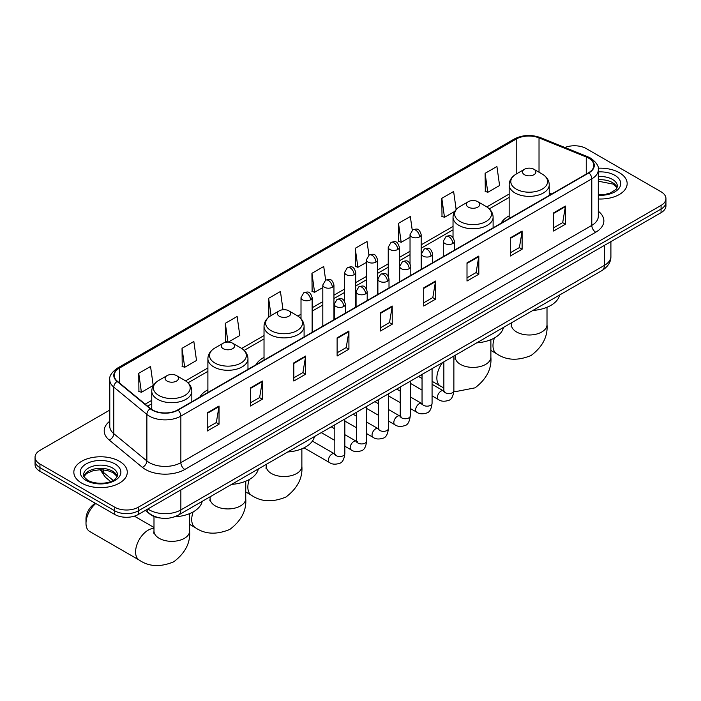 <?xml version="1.0" encoding="UTF-8"?>
<svg xmlns="http://www.w3.org/2000/svg" width="701" height="701" viewBox="0 0 701 701"><rect width="100%" height="100%" fill="white"/><g stroke="black" fill="none" stroke-linecap="round" stroke-linejoin="round"><path stroke-width="1.05" d="M207.89 389.8A29.503 17.034 0 0 0 199.785 397.178M264.023 357.387A29.503 17.034 0 0 0 255.918 364.774M509.163 215.855A29.503 17.034 0 0 0 501.057 223.242M160.424 518.03A16.701 9.639 180 0 1 149.865 514.087L145.387 510.398M109.777 410.067L39.939 450.384A16.701 9.639 0 0 0 35.05 457.201L35.05 464.474A16.701 9.639 0 0 0 39.939 471.291L114.727 514.464A16.701 9.639 0 0 0 138.342 514.464L661.061 212.683A16.701 9.639 0 0 0 665.95 205.866L665.95 202.23A16.701 9.639 0 0 1 661.061 209.047A16.701 9.639 0 0 0 665.95 202.23L665.95 198.593A16.701 9.639 0 0 0 661.061 191.776L586.273 148.594A16.701 9.639 0 0 0 564.918 147.499M35.05 457.201A16.701 9.639 0 0 0 39.939 464.018L114.727 507.191A16.701 9.639 0 0 0 138.342 507.191L138.342 510.827L661.061 209.047L138.342 510.827A16.701 9.639 0 0 1 114.727 510.827A16.701 9.639 0 0 0 138.342 510.827L138.342 514.464M39.939 464.018L39.939 467.655L114.727 510.827L39.939 467.655A16.701 9.639 0 0 1 35.05 460.837A16.701 9.639 0 0 0 39.939 467.655L39.939 471.291M619.333 172.683A26.717 15.422 0 0 0 598.198 168.222A26.717 15.422 0 0 1 619.333 172.683A26.717 15.422 0 0 1 627.158 183.592A26.717 15.422 0 0 0 619.333 172.683M119.45 461.293A26.717 15.422 0 0 0 90.333 457.946A26.717 15.422 0 0 0 73.842 472.202A26.717 15.422 0 0 0 81.666 483.103A26.717 15.422 0 0 0 110.784 486.45A26.717 15.422 0 0 0 127.275 472.202A26.717 15.422 0 0 0 119.45 461.293A26.717 15.422 0 0 0 90.333 457.946A26.717 15.422 0 0 0 73.842 472.202A26.717 15.422 0 0 0 81.666 483.103A26.717 15.422 0 0 0 110.784 486.45A26.717 15.422 0 0 0 127.275 472.202A26.717 15.422 0 0 0 119.45 461.293M588.638 158.137A17.814 10.287 180 0 1 593.852 165.41A17.814 10.287 180 0 1 588.638 172.683L177.703 409.927A17.814 10.287 180 0 1 150.522 408.56L117.453 381.291A17.814 10.287 180 0 1 114.228 375.394A17.814 10.287 180 0 1 119.442 368.121L516.216 139.043A17.814 10.287 180 0 1 539.025 137.895L586.255 156.989A17.814 10.287 180 0 1 588.638 158.137M588.945 157.962A18.261 10.541 0 0 0 586.509 156.779L539.288 137.685A18.261 10.541 0 0 0 515.901 138.868L119.126 367.937A18.261 10.541 0 0 0 117.085 381.44L150.154 408.709A18.261 10.541 0 0 0 178.019 410.111L588.945 172.867A18.261 10.541 0 0 0 588.945 157.962M207.224 412.836L207.224 431.019L219.036 424.201L219.036 406.019L207.224 412.836M207.224 427.794L216.32 422.545L218.984 406.624A4.451 2.567 -120 0 0 219.036 406.019M216.241 422.589L219.036 424.201M250.52 387.846L250.52 406.019L262.332 399.202L262.332 381.029L250.52 387.846M250.52 402.795L259.615 397.546L262.279 381.633A4.451 2.567 -120 0 0 262.332 381.029M259.536 397.59L262.332 399.202M293.824 362.846L293.824 381.029L305.627 374.211L305.627 356.029L293.824 362.846M293.824 377.804L302.911 372.546L305.583 356.634A4.451 2.567 -120 0 0 305.627 356.029M302.832 372.599L305.627 374.211M337.12 337.847L337.12 356.029L348.923 349.212L348.923 331.03L337.12 337.847M337.12 352.805L346.215 347.556L348.879 331.634A4.451 2.567 -120 0 0 348.923 331.03M346.136 347.6L348.923 349.212M553.606 212.859L553.606 231.041L565.409 224.224L565.409 206.041L553.606 212.859M553.606 227.816L562.701 222.567L565.365 206.646A4.451 2.567 -120 0 0 565.409 206.041M562.614 222.611L565.409 224.224M510.302 237.858L510.302 256.04L522.114 249.223L522.114 231.041L510.302 237.858M510.302 252.816L519.397 247.558L522.07 231.645A4.451 2.567 -120 0 0 522.114 231.041M519.318 247.611L522.114 249.223M467.006 262.857L467.006 281.04L478.818 274.222L478.818 256.04L467.006 262.857M467.006 277.815L476.102 272.558L478.765 256.645A4.451 2.567 -120 0 0 478.818 256.04M476.023 272.61L478.818 274.222M423.711 287.857L423.711 306.03L435.523 299.213L435.523 281.04L423.711 287.857M423.711 302.806L432.806 297.557L435.47 281.636A4.451 2.567 -120 0 0 435.523 281.04M432.727 297.601L435.523 299.213M380.415 312.848L380.415 331.03L392.227 324.212L392.227 306.03L380.415 312.848M380.415 327.805L389.511 322.556L392.174 306.635A4.451 2.567 -120 0 0 392.227 306.03M389.432 322.6L392.227 324.212M598.303 198.97A26.717 15.422 0 0 0 627.158 183.592A26.717 15.422 0 0 1 598.303 198.97M138.342 507.191L661.061 205.411A16.701 9.639 0 0 0 665.95 198.593M228.36 342.088L239.803 335.481L237.14 316.484L225.328 323.301L225.52 341.378M182.032 348.301L184.696 367.298L196.508 360.48L193.844 341.483L182.032 348.301L182.225 366.369M138.737 373.3L141.4 392.297L153.212 385.48L150.549 366.483L138.737 373.3L138.929 391.368M368.945 255.146L367.035 241.495L355.223 248.312L355.416 266.38M412.249 230.191L410.33 216.495L398.519 223.312L398.711 241.389M456.158 209.546L453.626 191.496L441.814 198.322L442.007 216.39M485.118 173.322L487.782 192.319L499.585 185.502L496.921 166.505L485.118 173.322L485.302 191.391M282.994 309.728L280.435 291.493L268.632 298.311L268.816 316.379M325.65 280.137L323.731 266.494L311.927 273.311L312.12 291.379M311.927 273.311L314.591 292.308L322.81 287.559M314.591 292.308L311.927 291.309M355.223 248.312L357.887 267.309L366.421 262.376M357.887 267.309L355.223 266.31M398.519 223.312L401.182 242.309L410.032 237.201M401.182 242.309L398.519 241.31M441.814 198.322L444.487 217.31L454.756 211.387M444.487 217.31L441.814 216.32M487.782 192.319L485.118 191.32M269.464 316.615L268.632 316.309M268.632 298.311L271.05 315.59M227.439 342.088L225.328 341.299M225.328 323.301L227.965 342.079M184.696 367.298L182.032 366.299M141.4 392.297L138.737 391.298M524.479 174.724A6.677 3.856 0 0 0 533.925 174.724A6.677 3.856 0 0 0 533.925 169.274L542.215 174.067A18.41 10.629 0 0 1 542.215 189.095A18.41 10.629 0 0 1 516.181 189.095A18.41 10.629 0 0 1 516.181 174.067C511.651 176.757 509.312 180.332 509.163 184.792A20.04 11.566 0 0 0 515.033 192.977A20.04 11.566 0 0 0 536.87 195.483A20.04 11.566 0 0 0 549.242 184.792C549.093 180.332 546.754 176.757 542.215 174.067L533.925 169.274A6.677 3.856 0 0 0 524.479 169.274A6.677 3.856 0 0 0 524.479 174.724M532.883 310.447A30.616 17.674 0 0 0 559.591 295.025M468.347 207.137A6.677 3.856 0 0 0 477.793 207.137A6.677 3.856 0 0 0 477.793 201.678L486.091 206.471A18.41 10.629 0 0 1 486.091 221.498A18.41 10.629 0 0 1 460.058 221.498A18.41 10.629 0 0 1 460.049 206.471C455.519 209.161 453.179 212.736 453.03 217.196A20.04 11.566 0 0 0 458.901 225.38A20.04 11.566 0 0 0 480.737 227.886A20.04 11.566 0 0 0 493.11 217.196C492.961 212.736 490.621 209.161 486.091 206.471L477.793 201.678A6.677 3.856 0 0 0 468.347 201.678A6.677 3.856 0 0 0 468.347 207.137M476.75 342.85A30.616 17.674 0 0 0 503.467 327.428M279.331 316.256A6.677 3.856 0 0 0 288.786 316.256A6.677 3.856 0 0 0 288.786 310.806L297.075 315.59A18.41 10.629 0 0 1 297.075 330.627A18.41 10.629 0 0 1 271.042 330.627A18.41 10.629 0 0 1 271.042 315.59C266.511 318.289 264.163 321.864 264.023 326.324A20.04 11.566 0 0 0 269.885 334.5A20.04 11.566 0 0 0 291.73 337.015A20.04 11.566 0 0 0 304.094 326.324C303.954 321.864 301.605 318.289 297.075 315.59L288.786 310.806A6.677 3.856 0 0 0 279.331 310.806A6.677 3.856 0 0 0 279.331 316.256M287.734 451.979A30.616 17.674 0 0 0 314.451 436.557M223.207 348.669A6.677 3.856 0 0 0 232.653 348.669A6.677 3.856 0 0 0 232.653 343.21L240.942 348.003A18.41 10.629 0 0 1 240.951 348.003A18.41 10.629 0 0 1 240.942 363.03A18.41 10.629 0 0 1 214.909 363.03A18.41 10.629 0 0 1 214.909 348.003C210.379 350.693 208.039 354.268 207.89 358.728A20.04 11.566 0 0 0 213.761 366.912A20.04 11.566 0 0 0 235.597 369.418A20.04 11.566 0 0 0 247.97 358.728C247.821 354.268 245.481 350.693 240.951 348.003L232.653 343.21A6.677 3.856 0 0 0 223.207 343.21A6.677 3.856 0 0 0 223.207 348.669M231.61 484.382A30.616 17.674 0 0 0 258.327 468.96M95.765 503.52A17.814 10.287 120 0 0 85.995 523.332L85.995 518.784A12.25 7.071 -60 0 1 94.653 503.791L95.441 503.336L94.653 503.791M85.995 523.332A17.814 10.287 120 0 0 89.684 531.489L139.28 560.117A17.814 10.287 -60 0 1 136.546 545.842A17.814 10.287 -60 0 1 148.183 530.149A17.814 10.287 -60 0 1 153.992 528.431M167.075 381.072A6.677 3.856 0 0 0 176.521 381.072A6.677 3.856 0 0 0 176.521 375.613L184.819 380.406A18.41 10.629 0 0 1 184.819 395.434A18.41 10.629 0 0 1 158.785 395.434A18.41 10.629 0 0 1 158.785 380.406C154.246 383.096 151.907 386.672 151.758 391.132A20.04 11.566 0 0 0 157.629 399.316A20.04 11.566 0 0 0 179.474 401.822A20.04 11.566 0 0 0 191.837 391.132C191.688 386.672 189.349 383.096 184.819 380.406L176.521 375.613A6.677 3.856 0 0 0 167.075 375.613A6.677 3.856 0 0 0 167.075 381.072M174.531 516.847A30.616 17.674 0 0 0 202.195 501.364M147.867 508.97A22.266 12.855 0 0 0 149.366 509.925A22.266 12.855 0 0 0 180.858 509.925L604.376 265.399A22.266 12.855 0 0 0 610.904 256.312C611.062 261.841 608.117 266.564 602.071 270.498L178.545 515.016A11.137 6.432 60 0 0 180.858 509.925L180.858 489.92M604.376 245.403L604.376 265.399A11.137 6.432 60 0 1 602.071 270.498M146.965 509.487A11.137 7.448 129.5 0 0 148.91 513.106L145.528 510.319M661.061 212.683L661.061 205.411M114.727 514.464L114.727 507.191M100.953 469.723A22.266 12.855 0 0 0 103.424 472.386L103.424 469.854M110.644 481.552L105.465 477.285A11.137 7.448 129.5 0 1 103.424 472.386L113.133 480.387M598.303 211.22A27.83 16.07 180 0 1 595.719 232.224L184.792 469.468A5.564 3.216 60 0 1 180.858 462.651L591.784 225.407A22.266 12.855 0 0 0 598.303 216.32L598.303 169.773A22.266 12.855 180 0 1 591.784 178.86A5.564 3.216 -120 0 0 588.945 172.867M184.792 469.468A27.83 16.07 180 0 1 145.431 469.468A27.83 16.07 180 0 1 142.312 467.322L109.242 440.062A27.83 16.07 180 0 1 109.777 421.205M149.366 462.651A22.266 12.855 0 0 0 180.858 462.651L180.858 416.114A22.266 12.855 180 0 1 146.868 414.396L113.799 387.127A22.266 12.855 180 0 1 109.777 379.758L109.777 426.296A22.266 12.855 0 0 0 113.799 433.674L146.868 460.934A22.266 12.855 0 0 0 149.366 462.651M598.303 169.773C599.048 166.295 596.49 162.422 590.628 158.137L587.701 156.717A5.564 2.611 112 0 0 586.509 156.779M587.701 156.717L540.48 137.624C531.253 134.364 522.499 134.837 514.219 139.043A5.564 3.216 60 0 1 515.901 138.868M119.126 367.937A5.564 3.216 -120 0 0 117.453 368.121C111.669 372.275 109.111 376.148 109.777 379.758M117.085 381.44A5.564 3.724 129.5 0 0 113.799 387.127L113.799 433.674A5.564 3.724 -50.5 0 1 109.242 440.062M540.48 137.624A5.564 2.611 112 0 0 539.288 137.685M150.154 408.709A5.564 3.724 129.5 0 0 146.868 414.396L146.868 460.934A5.564 3.724 -50.5 0 1 142.312 467.322M178.019 410.111A5.564 3.216 60 0 1 180.858 416.114L591.784 178.86L591.784 225.407A5.564 3.216 60 0 0 595.719 232.224M119.442 368.121L119.442 382.939M586.255 156.989L586.255 174.058M539.025 137.895L539.025 172.218M551.783 193.958L549.242 192.924M516.216 139.043L516.216 174.041M509.163 194.028L486.827 206.918M453.03 226.432L421.17 244.824M410.032 251.256L399.36 257.416M388.231 263.839L377.559 270.008M366.421 276.431L355.749 282.591M344.62 289.022L333.948 295.182M322.81 301.614L312.138 307.774M301.009 314.206L297.82 316.046M264.023 335.56L241.687 348.45M207.89 367.964L185.555 380.853M151.758 400.367L145.186 404.162M380.415 313.426L392.174 306.635M423.711 288.426L435.47 281.636M467.006 263.436L478.765 256.645M510.302 238.436L522.07 231.645M553.606 213.437L565.365 206.646M337.12 338.425L348.879 331.634M293.824 363.425L305.583 356.634M250.52 388.415L262.279 381.633M207.224 413.415L218.984 406.624M617.125 187.719A16.964 9.796 0 0 0 612.437 182.575A16.964 9.796 0 0 0 598.303 179.78M598.303 194.633L605.629 194.273L610.238 193.055L616.021 189.445L617.406 186.317A16.964 9.796 0 0 0 612.437 179.395A16.964 9.796 0 0 0 598.303 176.599M598.303 195.255A20.303 11.724 0 0 0 618.764 188.639A20.303 11.724 0 0 0 614.803 175.303A20.303 11.724 0 0 0 598.303 171.929M547.008 307.275L547.008 324.712A17.814 10.287 180 0 1 541.794 331.985A17.814 10.287 180 0 1 516.602 331.985A17.814 10.287 180 0 1 511.388 324.712L511.152 326.815M547.008 324.712C547.928 336.427 542.662 346.671 531.192 355.433C517.873 360.98 506.367 360.428 496.676 353.777A17.814 10.287 -60 0 1 494.459 337.952M490.884 339.678L490.884 357.124A17.814 10.287 180 0 1 485.662 364.389A17.814 10.287 180 0 1 460.478 364.389A17.814 10.287 180 0 1 455.256 357.124L455.028 359.219M443.856 387.925L440.543 386.181A17.814 10.287 -60 0 1 442.524 362.619M301.868 448.806L301.868 466.244A17.814 10.287 180 0 1 296.654 473.517A17.814 10.287 180 0 1 271.462 473.517A17.814 10.287 180 0 1 266.249 466.244L266.012 468.347M301.868 466.244C302.788 477.959 297.513 488.203 286.052 496.965C272.733 502.512 261.228 501.96 251.536 495.309A17.814 10.287 -60 0 1 249.319 479.484M245.744 481.21L245.744 498.648A17.814 10.287 180 0 1 240.522 505.92A17.814 10.287 180 0 1 215.338 505.92A17.814 10.287 180 0 1 210.116 498.648L209.879 500.751M245.744 498.648C246.664 510.363 241.389 520.606 229.919 529.369C216.6 534.916 205.095 534.372 195.404 527.713A17.814 10.287 -60 0 1 193.187 511.888M189.612 513.614L189.612 531.06A17.814 10.287 180 0 1 184.398 538.333A17.814 10.287 180 0 1 159.206 538.333A17.814 10.287 180 0 1 153.992 531.06L153.756 533.154M117.242 476.329A16.964 9.796 0 0 0 112.554 471.177A16.964 9.796 0 0 0 95.52 468.75A16.964 9.796 0 0 0 83.875 476.329M112.554 467.996A16.964 9.796 0 0 0 94.065 465.876A16.964 9.796 0 0 0 83.594 474.928C82.7 475.453 84.129 477.25 87.87 480.325C96.589 485.425 115.989 484.005 117.523 474.928A16.964 9.796 0 0 0 112.554 467.996M86.197 480.492A20.303 11.724 0 0 0 114.92 480.492A20.303 11.724 0 0 0 114.92 463.904A20.303 11.724 0 0 0 86.197 463.904A20.303 11.724 0 0 0 86.197 480.492M452.802 243.519A5.564 3.216 0 0 0 454.432 241.24C452.171 234.108 449.972 235.527 446.081 236.421A5.564 3.216 60 0 1 448.859 236.701A5.564 3.216 -120 0 1 452.802 243.519A5.564 3.216 0 0 1 444.925 243.519A5.564 3.216 0 0 1 443.295 241.24L446.081 236.421M432.07 395.863L438.484 399.57A5.012 2.892 -60 0 1 437.722 395.557A5.012 2.892 -60 0 1 440.99 391.14A5.012 2.892 -60 0 1 441.209 391.018A5.012 2.892 -60 0 1 443.496 390.895L432.07 384.297M444.145 391.395L443.689 391.771L443.856 390.685A5.012 2.892 -0 0 0 445.319 392.726A5.012 2.892 -0 0 0 452.18 392.858A5.012 2.892 -0 0 0 453.871 390.685C453.188 396.503 451.383 399.754 448.465 400.437C444.285 401.708 440.955 401.419 438.484 399.57M430.992 256.11A5.564 3.216 0 0 0 432.622 253.832C430.361 246.691 428.171 248.119 424.271 249.013A5.564 3.216 60 0 1 427.058 249.293A5.564 3.216 -120 0 1 430.992 256.11A5.564 3.216 0 0 1 423.124 256.11A5.564 3.216 0 0 1 421.494 253.832L424.271 249.013M410.26 408.455L416.683 412.162A5.012 2.892 -60 0 1 415.912 408.148A5.012 2.892 -60 0 1 419.189 403.732A5.012 2.892 -60 0 1 419.408 403.61A5.012 2.892 -60 0 1 421.687 403.478L410.26 396.88M422.335 403.986L421.888 404.354L422.046 403.277A5.012 2.892 -0 0 0 423.518 405.318A5.012 2.892 -0 0 0 430.37 405.441A5.012 2.892 -0 0 0 432.07 403.277C431.378 409.095 429.582 412.346 426.664 413.02C422.475 414.3 419.145 414.011 416.683 412.162M409.191 268.693A5.564 3.216 0 0 0 410.821 266.424C408.56 259.282 406.361 260.702 402.47 261.604A5.564 3.216 60 0 1 405.248 261.876A5.564 3.216 -120 0 1 409.191 268.693A5.564 3.216 0 0 1 401.314 268.693A5.564 3.216 0 0 1 399.684 266.424L402.47 261.604M388.459 421.038L394.873 424.745A5.012 2.892 -60 0 1 394.102 420.731A5.012 2.892 -60 0 1 397.379 416.315A5.012 2.892 -60 0 1 397.598 416.201A5.012 2.892 -60 0 1 399.885 416.07L388.459 409.472M400.525 416.578L400.078 416.946L400.245 415.868A5.012 2.892 -0 0 0 401.708 417.91A5.012 2.892 -0 0 0 408.56 418.033A5.012 2.892 -0 0 0 410.26 415.868C409.577 421.678 407.772 424.929 404.854 425.612C400.665 426.883 397.344 426.594 394.873 424.745M387.381 281.285A5.564 3.216 0 0 0 389.011 279.016C386.75 271.874 384.56 273.294 380.661 274.196A5.564 3.216 60 0 1 383.447 274.468A5.564 3.216 -120 0 1 387.381 281.285A5.564 3.216 0 0 1 379.513 281.285A5.564 3.216 0 0 1 377.883 279.016L380.661 274.196M366.649 433.63L373.072 437.336A5.012 2.892 -60 0 1 372.301 433.323A5.012 2.892 -60 0 1 375.57 428.907A5.012 2.892 -60 0 1 375.797 428.784A5.012 2.892 -60 0 1 378.076 428.661L366.649 422.063M378.724 429.17L378.277 429.538L378.435 428.451A5.012 2.892 -0 0 0 379.907 430.502A5.012 2.892 -0 0 0 386.759 430.624A5.012 2.892 -0 0 0 388.459 428.451C387.767 434.269 385.971 437.52 383.053 438.204C378.864 439.474 375.534 439.185 373.072 437.336M365.571 293.877A5.564 3.216 0 0 0 367.201 291.598C364.949 284.466 362.75 285.885 358.859 286.779A5.564 3.216 60 0 1 361.637 287.06A5.564 3.216 -120 0 1 365.571 293.877A5.564 3.216 0 0 1 357.703 293.877A5.564 3.216 0 0 1 356.073 291.598L358.859 286.779M344.839 446.222L351.262 449.928A5.012 2.892 -60 0 1 350.491 445.915A5.012 2.892 -60 0 1 353.768 441.499A5.012 2.892 -60 0 1 353.987 441.376A5.012 2.892 -60 0 1 356.274 441.253L344.839 434.655M356.914 441.753L356.467 442.129L356.625 441.043A5.012 2.892 -0 0 0 358.097 443.093A5.012 2.892 -0 0 0 364.949 443.216A5.012 2.892 -0 0 0 366.649 441.043C365.966 446.861 364.161 450.112 361.243 450.796C357.054 452.066 353.733 451.777 351.262 449.928M343.77 306.468A5.564 3.216 0 0 0 345.4 304.19C343.139 297.049 340.949 298.477 337.05 299.371A5.564 3.216 60 0 1 339.836 299.651A5.564 3.216 -120 0 1 343.77 306.468A5.564 3.216 0 0 1 335.893 306.468A5.564 3.216 0 0 1 334.263 304.19L337.05 299.371M304.024 447.834L329.452 462.52A5.012 2.892 -60 0 1 328.69 458.507A5.012 2.892 -60 0 1 331.959 454.09A5.012 2.892 -60 0 1 332.186 453.968A5.012 2.892 -60 0 1 334.465 453.836L312.409 441.104M335.113 454.344L334.666 454.712L334.824 453.635A5.012 2.892 -0 0 0 336.287 455.676A5.012 2.892 -0 0 0 343.148 455.799A5.012 2.892 -0 0 0 344.839 453.635C344.156 459.453 342.351 462.704 339.442 463.379C335.253 464.658 331.923 464.369 329.452 462.52M419.54 236.903A5.564 3.216 0 0 0 421.17 234.633C418.909 227.492 416.718 228.912 412.819 229.814A5.564 3.216 60 0 1 415.605 230.086A5.564 3.216 -120 0 1 419.54 236.903A5.564 3.216 0 0 1 411.671 236.903A5.564 3.216 0 0 1 410.032 234.633L412.819 229.814M397.73 249.495A5.564 3.216 0 0 0 399.36 247.225C397.108 240.084 394.908 241.503 391.018 242.397A5.564 3.216 60 0 1 393.796 242.677A5.564 3.216 -120 0 1 397.73 249.495A5.564 3.216 0 0 1 389.861 249.495A5.564 3.216 0 0 1 388.231 247.225L391.018 242.397M375.929 262.086A5.564 3.216 0 0 0 377.559 259.808C375.298 252.667 373.107 254.095 369.208 254.989A5.564 3.216 60 0 1 371.994 255.269A5.564 3.216 -120 0 1 375.929 262.086A5.564 3.216 0 0 1 368.051 262.086A5.564 3.216 0 0 1 366.421 259.808L369.208 254.989M354.119 274.669A5.564 3.216 0 0 0 355.749 272.4C353.497 265.258 351.297 266.678 347.398 267.58A5.564 3.216 60 0 1 350.185 267.852A5.564 3.216 -120 0 1 354.119 274.669A5.564 3.216 0 0 1 346.25 274.669A5.564 3.216 0 0 1 344.62 272.4L347.398 267.58M332.318 287.261A5.564 3.216 0 0 0 333.948 284.992C331.687 277.85 329.488 279.27 325.597 280.172A5.564 3.216 60 0 1 328.383 280.444A5.564 3.216 -120 0 1 332.318 287.261A5.564 3.216 0 0 1 324.44 287.261A5.564 3.216 0 0 1 322.81 284.992L325.597 280.172M310.508 299.853A5.564 3.216 0 0 0 312.138 297.583C309.877 290.442 307.686 291.861 303.787 292.755A5.564 3.216 60 0 1 306.574 293.036A5.564 3.216 -120 0 1 310.508 299.853A5.564 3.216 0 0 1 302.639 299.853A5.564 3.216 0 0 1 301.009 297.583L303.787 292.755M178.545 515.016C169.589 519.52 160.634 519.52 151.67 515.016L148.91 513.106M610.904 256.312L610.904 241.635M105.465 477.285L100.164 469.723M514.219 139.043L117.453 368.121M509.163 197.41L489.324 208.872M453.03 229.823L421.17 248.215M410.032 254.638L399.36 260.807M388.231 267.23L377.559 273.39M366.421 279.822L355.749 285.982M344.62 292.413L333.948 298.573M322.81 304.996L312.138 311.165M301.009 317.588L300.308 317.991M264.023 338.942L244.176 350.395M207.89 371.346L188.052 382.807M151.758 403.758L147.604 406.159M617.046 187.912L613.13 184.1L598.303 181.191M496.676 353.777L490.884 350.43M549.242 195.43L549.242 184.792M509.163 218.563L509.163 184.792M524.479 169.274L516.181 174.067M511.388 322.854L511.388 324.712M490.884 357.124C491.804 368.84 486.529 379.075 475.059 387.837L455.983 391.544L453.862 391.219M440.543 386.181L432.07 381.283M422.046 375.499L421.126 374.965M493.11 227.834L493.11 217.196M453.03 237.551L453.03 217.196M468.347 201.678L460.049 206.471M455.256 355.258L455.256 357.124M251.536 495.309L245.744 491.962M304.094 336.962L304.094 326.324M264.023 360.095L264.023 326.324M279.331 310.806L271.042 315.59M266.249 464.386L266.249 466.244M195.404 527.713L189.612 524.366M247.97 369.366L247.97 358.728M207.89 392.507L207.89 358.728M223.207 343.21L214.909 348.003M210.116 496.79L210.116 498.648M189.612 531.06C190.532 542.776 185.257 553.01 173.787 561.773C160.468 567.328 148.971 566.776 139.28 560.117M191.837 401.769L191.837 391.132M151.758 409.472L151.758 391.132M167.075 375.613L158.785 380.406M153.992 527.476L134.39 516.155M153.992 516.462L153.992 531.06M117.163 476.514L113.247 472.711L107.279 470.459L100.541 469.723L93.364 470.573L86.661 473.482L83.954 476.514M444.513 391.289L443.496 390.895M453.871 356.064L453.871 390.685M454.432 250.169L454.432 241.24M422.046 390.08L410.26 383.272M443.856 361.847L443.856 390.685M443.295 256.592L443.295 241.24M422.046 378.505L418.523 376.472M422.703 403.881L421.687 403.478M432.07 368.647L432.07 403.277M432.622 262.752L432.622 253.832M400.245 402.672L388.459 395.863M422.046 374.439L422.046 403.277M421.494 269.184L421.494 253.832M400.245 391.097L396.713 389.064M400.902 416.473L399.885 416.07M410.26 381.239L410.26 415.868M410.821 275.344L410.821 266.424M378.435 415.255L366.649 408.455M400.245 387.022L400.245 415.868M399.684 281.776L399.684 266.424M378.435 403.688L374.904 401.655M379.092 429.065L378.076 428.661M388.459 393.831L388.459 428.451M389.011 287.936L389.011 279.016M356.625 427.847L344.839 421.038M378.435 399.614L378.435 428.451M377.883 294.359L377.883 279.016M356.625 416.28L353.102 414.238M357.291 441.656L356.274 441.253M366.649 406.422L366.649 441.043M367.201 300.527L367.201 291.598M334.824 440.438L321.277 432.613M356.625 412.206L356.625 441.043M356.073 306.95L356.073 291.598M334.824 428.863L331.293 426.83M335.481 454.239L334.465 453.836M344.839 419.005L344.839 453.635M345.4 313.11L345.4 304.19M334.824 424.797L334.824 453.635M334.263 319.542L334.263 304.19M421.17 269.368L421.17 234.633M410.032 263.576L410.032 234.633M399.36 281.96L399.36 247.225M388.231 276.168L388.231 247.225M377.559 294.551L377.559 259.808M366.421 288.759L366.421 259.808M355.749 307.134L355.749 272.4M344.62 301.351L344.62 272.4M333.948 319.726L333.948 284.992M322.81 326.158L322.81 284.992M312.138 332.318L312.138 297.583M301.009 318.71L301.009 297.583"/></g></svg>

